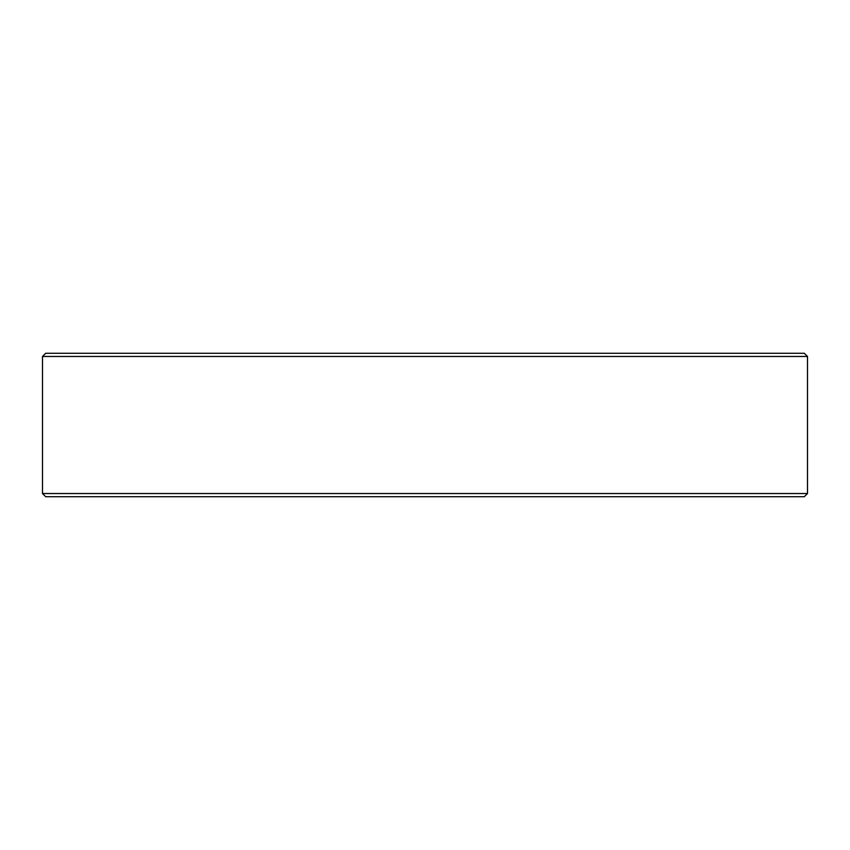 <?xml version="1.0" encoding="UTF-8"?>
<svg xmlns="http://www.w3.org/2000/svg" width="850" height="850" viewBox="0 0 850 850"><rect width="100%" height="100%" fill="white"/><g stroke="black" fill="none" stroke-linecap="round" stroke-linejoin="round"><path stroke-width="1.27" d="M807.5 493.531L804.312 496.719L45.688 496.719L42.5 493.531L807.5 493.531L807.5 356.469L42.5 356.469L45.688 353.281L804.312 353.281L807.5 356.469M42.5 493.531L42.5 356.469"/></g></svg>
